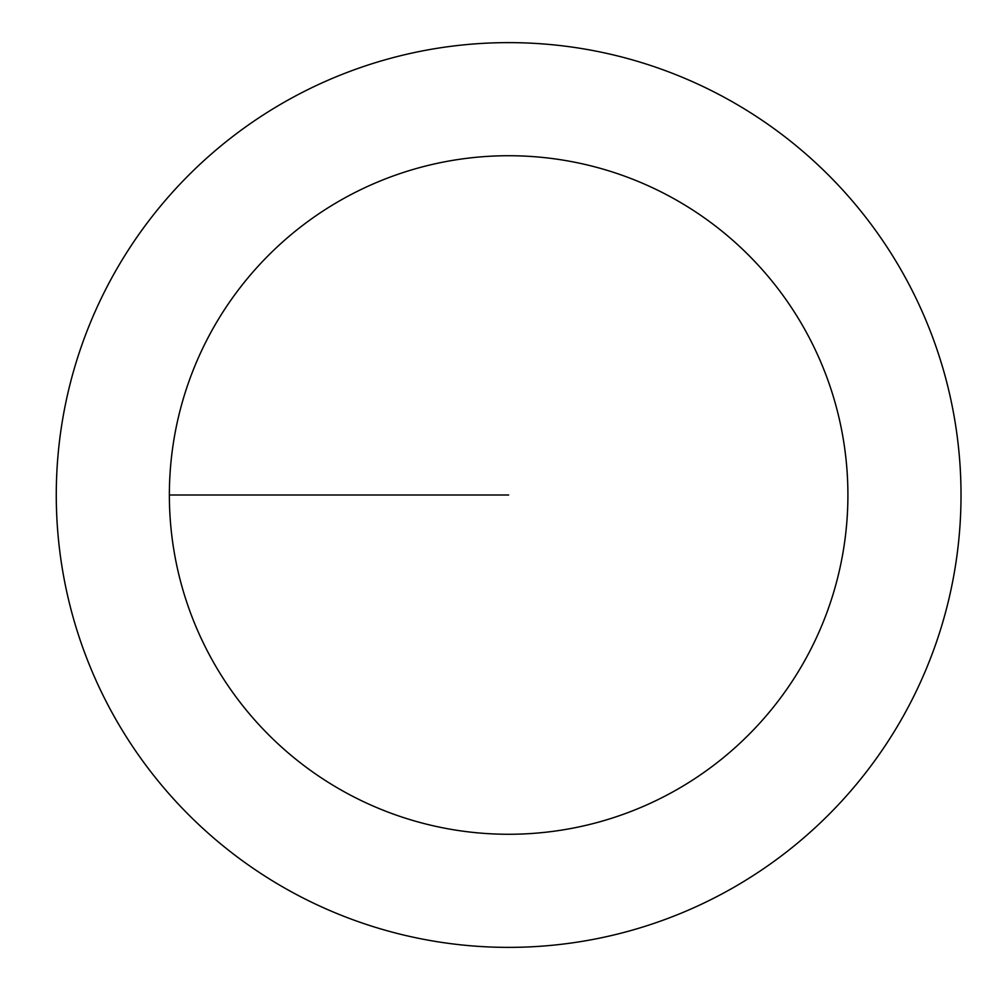 <?xml version="1.0" encoding="UTF-8"?>
<svg xmlns="http://www.w3.org/2000/svg" width="990" height="990" viewBox="0 0 990 990"><rect width="100%" height="100%" fill="white"/><g stroke="black" fill="none" stroke-linecap="round" stroke-linejoin="round"><path stroke-width="1.49" d="M169.364 495A339.285 339.285 0 0 1 678.286 201.18A339.285 339.285 0 0 1 678.286 788.82A339.285 339.285 0 0 1 169.364 495L508.637 495M56.269 495A452.368 452.368 0 0 1 734.827 103.232A452.368 452.368 0 0 1 734.827 886.768A452.368 452.368 0 0 1 56.269 495"/></g></svg>
